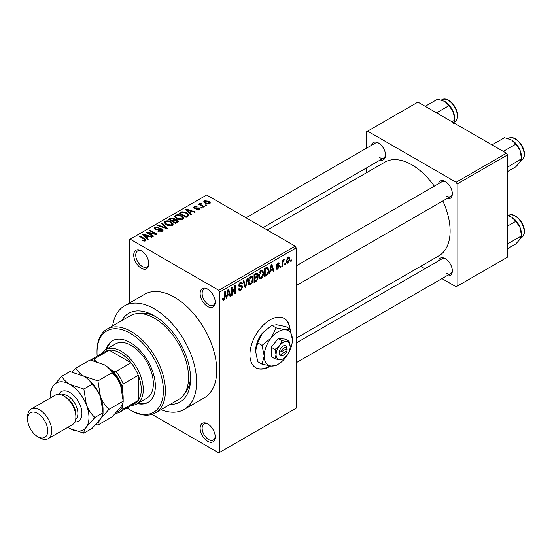 <?xml version="1.0" encoding="UTF-8"?>
<svg xmlns="http://www.w3.org/2000/svg" width="552" height="552" viewBox="0 0 552 552"><rect width="100%" height="100%" fill="white"/><g stroke="black" fill="none" stroke-linecap="round" stroke-linejoin="round"><path stroke-width="0.83" d="M207.669 306.546A10.667 6.162 60 0 1 200.128 293.478A10.667 6.162 60 0 1 207.669 289.117L207.669 289.117A10.667 6.162 60 0 1 215.218 302.185A10.667 6.162 60 0 1 207.669 306.546M208.194 289.441A9.246 5.341 -120 0 0 204.054 289.241A9.246 5.341 -120 0 0 202.632 296.652A9.246 5.341 -120 0 0 208.677 304.801A9.246 5.341 -120 0 0 213.3 305.256A9.246 5.341 -120 0 0 215.197 301.578M207.669 441.289A10.667 6.162 60 0 1 200.128 428.221A10.667 6.162 60 0 1 207.669 423.867L207.669 423.867A10.667 6.162 60 0 1 215.218 436.936A10.667 6.162 60 0 1 207.669 441.289M208.194 424.184A9.246 5.341 -120 0 0 204.054 423.991A9.246 5.341 -120 0 0 202.632 431.402A9.246 5.341 -120 0 0 208.677 439.551A9.246 5.341 -120 0 0 213.3 440.006A9.246 5.341 -120 0 0 215.197 436.321M141.277 268.21A10.667 6.162 60 0 1 133.729 255.141A10.667 6.162 60 0 1 141.277 250.787L141.277 250.787A10.667 6.162 60 0 1 148.819 263.856A10.667 6.162 60 0 1 141.277 268.21M141.795 251.112A9.246 5.341 -120 0 0 137.655 250.912A9.246 5.341 -120 0 0 136.24 258.322A9.246 5.341 -120 0 0 142.278 266.471A9.246 5.341 -120 0 0 146.908 266.926A9.246 5.341 -120 0 0 148.805 263.242M290.035 329.026A28.456 16.429 120 0 0 284.266 318.49A28.456 16.429 120 0 0 270.038 319.905A28.456 16.429 120 0 0 251.45 344.972A28.456 16.429 120 0 0 255.811 367.777A28.456 16.429 120 0 0 270.038 366.369A28.456 16.429 120 0 0 270.673 365.99M255.617 367.66A28.456 16.429 120 0 0 269.638 366.135A28.456 16.429 120 0 0 270.025 365.907M289.634 328.799A28.456 16.429 120 0 0 284.066 318.38M438.447 183.775A9.957 5.748 60 0 1 445.285 181.56L445.285 181.56A9.957 5.748 60 0 1 452.323 193.752A9.957 5.748 60 0 1 446.982 198.561M445.802 181.884A8.535 4.927 -120 0 0 442.021 181.712L296.196 265.905M371.655 145.21A9.957 5.748 60 0 1 378.486 142.989L378.486 142.989A9.957 5.748 60 0 1 385.524 155.188A9.957 5.748 60 0 1 380.19 159.997M379.01 143.313A8.535 4.927 -120 0 0 375.222 143.147L246.013 217.75M438.447 260.91A9.957 5.748 60 0 1 445.285 258.688L445.285 258.688A9.957 5.748 60 0 1 452.323 270.887A9.957 5.748 60 0 1 446.982 275.69M445.802 259.012A8.535 4.927 -120 0 0 442.021 258.847L296.196 343.033M121.75 320.622A51.219 29.566 60 0 1 154.353 315.834L154.353 315.834A51.219 29.566 60 0 1 190.571 378.562A51.219 29.566 60 0 1 170.119 404.402M155.899 316.765A46.948 27.103 -120 0 0 138.366 313.508M160.998 409.674A59.754 34.5 -120 0 0 184.23 409.405A59.754 34.5 -120 0 0 193.386 361.519A59.754 34.5 -120 0 0 154.353 308.865A59.754 34.5 -120 0 0 124.476 305.905A59.754 34.5 -120 0 0 112.629 325.894M184.23 409.405L204.35 397.785A59.754 34.5 -120 0 0 213.507 349.906A59.754 34.5 -120 0 0 174.473 297.252A59.754 34.5 -120 0 0 144.596 294.292L124.476 305.905M296.196 338.19L438.916 255.79A54.061 31.216 -120 0 0 442.842 200.956M434.307 186.169A54.061 31.216 -120 0 0 411.882 164.827A54.061 31.216 -120 0 0 384.854 162.15L267.285 230.032M285.405 263.407L285.405 264.567L284.763 264.939L284.763 263.773L285.405 263.407M282.845 262.98L282.845 266.043L282.203 266.416L282.203 260.503L282.845 260.13L282.845 261.075L283.604 259.585L284.218 259.55L282.962 261.703L282.845 262.98L282.203 262.614M281.016 265.94L281.016 267.099L280.375 267.472L280.375 266.312L281.016 265.94M279.367 266.25L277.822 269.052L276.78 269.203L276.262 268.051L276.897 267.575L277.863 268.182L278.725 266.768L278.567 266.326L276.724 266.381L276.352 265.464L277.794 262.945L278.857 262.793L279.277 263.773L278.636 264.249L277.815 263.773L276.994 264.974L277.194 265.346L279.002 265.208L279.367 266.25L277.718 265.298M276.504 267.872L277.863 268.182M278.636 264.249L277.187 263.407M276.462 264.67L277.194 265.346M270.439 270.777L269.887 273.523L269.217 273.916L271.163 264.656L271.839 264.27L273.882 271.218L273.212 271.605L272.653 269.5L270.439 270.777L269.935 270.487M261.172 278.663L259.33 278.45L258.702 276.028C258.564 273.799 259.385 271.901 261.172 270.321L262.642 270.19L263.642 273.074L263 276.366L261.172 278.663L258.826 277.311M259.73 278.801L259.33 278.45M250.649 284.735L248.814 284.522L248.186 282.1C248.041 279.871 248.869 277.973 250.656 276.393L252.119 276.262L253.12 279.146L252.485 282.438L250.649 284.735L248.303 283.383M249.214 284.873L248.814 284.522M223.96 300.15L222.96 300.15L222.573 298.411L223.215 297.935L223.988 299.177L224.678 298.17L224.774 291.442L225.409 291.077L225.409 296.59L223.96 300.15L222.649 299.391M222.58 298.673L223.988 299.177M218.737 290.283L295.189 246.144L296.196 247.882L296.196 408.183L219.744 452.323L219.744 292.022L218.737 290.283L130.21 239.168L129.202 239.754L129.202 303.179M296.196 247.882L219.744 292.022M227.279 295.7L226.72 298.446L226.051 298.832L227.997 289.579L228.673 289.193L230.715 296.141L230.046 296.527L229.494 294.423L227.279 295.7L226.775 295.41M232.088 288.841L232.088 295.348L231.447 295.72L231.447 287.585L232.13 287.192L234.835 292.153L234.835 285.632L235.469 285.267L235.469 293.395L234.786 293.795L232.088 288.841L231.447 288.475M241.631 285.653L242.604 287.026L240.61 290.538L239.161 290.731L238.492 289.013L239.126 288.537L239.589 289.676L240.665 289.552L241.962 287.413L241.672 286.688L239.182 286.798L238.671 285.536L240.493 282.258L241.831 282.079L242.425 283.576L241.783 284.052L241.397 283.059L240.513 283.197L239.313 285.198L239.561 285.943L238.671 285.425L239.513 285.908L242.114 285.763M247.758 278.173L245.743 287.468L245.122 287.827L243.225 280.789L243.887 280.409L245.392 286.716L247.089 278.56L247.758 278.173M256.659 276.283L257.97 278.022L256.018 281.534L254.037 282.679L254.037 274.544L257.267 273.164L257.784 274.427L257.094 276.531L257.46 276.614M267.361 267.002L268.852 270.018C269.017 272.233 268.21 274.068 266.43 275.524L264.553 276.607L264.553 268.472L267.948 267.106M289.883 258.964L288.103 263.118L287.026 263.221L286.315 261.082L288.103 256.99L289.193 256.894L289.883 258.964L289.179 258.557M291.442 259.923L291.442 261.082L290.8 261.455L290.8 260.289L291.442 259.923M219.744 452.323L218.737 452.909L152 414.379M206.938 205.323L206.296 205.696L205.289 205.116L205.93 204.744L206.938 205.323M202.549 207.862L201.908 208.228L200.9 207.649L201.542 207.283L202.549 207.862M191.42 214.286L190.75 214.673L185.658 209.484L186.328 209.091L195.415 211.982L194.746 212.368L192.089 211.471L189.874 212.748L191.42 214.286M183.554 218.62L183.554 217.688L182.795 219.372L179.855 219.793L176.806 218.764L174.722 216.405L175.577 215.197C177.785 214.452 179.814 214.673 181.656 215.867L183.643 218.178M173.038 224.692L173.038 223.76L172.279 225.444L169.333 225.865L166.29 224.837L164.206 222.477L165.055 221.269C167.27 220.524 169.298 220.745 171.141 221.938L173.128 224.25M162.233 231.24L157.734 231.095L158.286 230.667L161.467 230.736L162.088 229.977L161.564 229.287L155.002 229.301L154.105 228.155L154.891 227.134L158.928 227.238L158.376 227.659L155.74 227.603L155.16 228.293L155.664 228.949L156.582 229.246L159.542 228.507L162.184 228.907L163.123 230.129L162.233 231.24M148.26 239.202L147.584 239.596L142.492 234.407L143.161 234.013L152.248 236.898L151.579 237.291L148.923 236.394L146.708 237.67L148.26 239.202M295.189 246.144L206.662 195.028L130.21 239.168M144.086 241.148L142.009 240.382L142.554 239.961L144.796 240.362L144.948 239.658L139.263 236.27L139.904 235.897L144.686 238.657L146.156 240.113L145.583 240.851L144.086 241.148M144.796 241.134L144.948 239.658M153.622 236.111L152.98 236.477L145.942 232.413L146.625 232.019L154.967 233.717L149.323 230.46L149.965 230.087L157.003 234.158L156.32 234.552L147.984 232.854L153.622 236.111M167.277 228.224L166.656 228.583L157.713 225.616L158.376 225.23L166.104 227.948L161.577 223.381L162.247 222.994L167.277 228.224M177.551 222.29L175.57 223.436L168.526 219.372L170.52 218.219L174.046 218.226L174.832 219.482L177.433 219.972L178.482 221.242L177.551 222.29M174.867 219.275L174.832 220.124M187.963 216.28L186.086 217.364L179.048 213.3L181.981 211.754L186.824 212.83L188.943 215.121L187.963 216.28M199.445 209.76L196.236 209.712L198.761 209.311L198.83 208.352L194.131 208.387L193.462 207.517L194.118 206.71L197.064 206.696L194.87 207.117L194.67 207.959L199.341 207.911L200.128 208.897L199.445 209.76M198.761 210.043L198.83 208.352M194.87 207.117L194.67 208.621M204.378 206.807L203.736 207.172L198.617 204.219L199.258 203.847L200.072 204.323L199.927 203.357L200.811 203.164L201.363 203.688L200.804 203.902L200.797 204.599L204.378 206.807M199.72 203.66L199.927 204.123M200.804 203.902L200.797 205.475M209.725 203.819L205.289 203.322L203.785 201.652L204.426 200.762L208.808 201.232L210.367 202.929L209.725 203.819M506.446 153.214L507.454 154.953L457.153 183.995L456.145 182.257L506.446 153.214L417.919 102.106L366.611 131.721L366.611 148.122M366.611 167.836L366.611 172.679M457.153 183.995L457.153 286.219L456.145 286.798L441.945 278.601M424.874 268.741L420.672 266.319M457.153 286.219L507.454 257.177L507.454 154.953M456.145 182.257L367.618 131.141M446.285 196.077A8.535 4.927 -120 0 0 450.556 196.498A8.535 4.927 -120 0 0 452.302 193.138M379.493 157.513A8.535 4.927 -120 0 0 383.757 157.934A8.535 4.927 -120 0 0 385.51 154.574M446.285 273.205A8.535 4.927 -120 0 0 450.556 273.633A8.535 4.927 -120 0 0 452.302 270.273M184.589 393.569A46.948 27.103 -120 0 0 190.537 376.761M142.554 240.672L142.554 239.961M139.904 236.635L139.904 235.897M143.161 235.09L143.161 234.013M146.708 238.699L146.708 237.67M144.645 235.545L146.101 237.07L147.881 236.042L143.61 234.607L144.645 235.545L144.645 236.601M146.101 238.078L146.101 237.07M143.61 235.545L143.61 234.607M147.881 236.994L147.881 236.042M146.625 232.806L146.625 232.019M154.967 234.276L154.967 233.717M149.965 230.826L149.965 230.087M147.984 233.593L147.984 232.854M158.286 231.364L158.286 230.667M161.467 231.578L161.467 230.736M154.891 229.239L154.891 227.134M155.664 229.597L155.664 228.949M156.582 229.777L156.582 229.246M159.542 229.177L159.542 228.507M162.184 231.267L162.184 228.907M158.376 225.837L158.376 225.23M166.104 228.404L166.104 227.948M162.247 224.064L162.247 222.994M165.055 223.981L165.055 221.269M171.141 222.718L171.141 221.938M165.883 221.745L165.234 222.656L166.939 224.471L171.451 224.968L172.079 224.064L170.478 222.29L168.615 221.531L165.883 221.745M166.939 225.175L166.939 224.471M171.451 225.782L171.451 224.968M170.52 219.172L170.52 218.219M174.046 220.517L174.046 218.226M177.316 222.428L177.433 219.972M169.988 220.213L169.988 219.475L172.093 220.69L174.032 219.254L174.032 220.524M172.093 221.428L172.093 220.69M173.901 220.6L173.521 218.668L171.106 218.833L169.988 219.475M172.921 221.166L175.384 222.594L177.316 221.373L176.799 220.345L174.184 220.434L172.921 221.166L172.921 221.904M175.384 223.332L175.384 222.594M176.743 222.76L176.743 221.807M175.577 217.909L175.577 215.197M181.656 216.646L181.656 215.867M176.398 215.673L175.757 216.584L177.454 218.399L181.967 218.896L182.595 217.992L180.994 216.218L179.131 215.459L176.398 215.673M177.454 219.103L177.454 218.399M181.967 219.71L181.967 218.896M181.981 212.568L181.981 211.754M186.824 213.603L186.824 212.83M180.511 213.403L185.907 216.522L187.059 215.853L187.639 214.335L186.176 213.189L182.691 212.306L180.511 213.403L180.511 214.142M185.907 217.26L185.907 216.522M187.901 216.322L187.639 214.335M187.059 216.805L187.059 215.853M186.328 210.167L186.328 209.091M189.874 213.776L189.874 212.748M187.811 210.622L189.267 212.154L191.047 211.119L186.776 209.684L187.811 210.622L187.811 211.678M189.267 213.155L189.267 212.154M186.776 210.622L186.776 209.684M191.047 212.071L191.047 211.119M196.788 209.919L196.788 209.284M194.118 208.38L194.118 206.71M195.298 208.732L195.298 208.083M199.341 209.815L199.341 207.911M201.542 208.021L201.542 207.283M199.258 204.585L199.258 203.847M200.072 205.061L200.072 204.323M200.811 203.902L200.811 203.164M201.721 206.013L201.721 205.275M205.93 205.482L205.93 204.744M204.426 202.722L204.426 200.762M208.808 202.018L208.808 201.232M209.015 204.095L208.214 201.632L205.137 201.19L204.785 202.998M205.137 201.19L205.93 202.95L209.015 203.391L209.36 202.867L209.36 203.992M205.93 203.653L205.93 202.95M226.196 298.142L226.72 298.446M229.804 295.617L230.715 296.141M228.666 293.947L229.494 294.423M228.086 291.911L227.493 294.623L229.273 293.595L228.383 290.2L228.086 291.911L227.569 291.615M226.996 294.34L227.493 294.623M227.921 289.938L228.383 290.2M231.447 294.982L232.088 295.348M233.462 291.359L234.835 292.153M234.151 292.636L235.469 293.395M238.505 289.317L240.61 290.538M240.327 282.362L242.425 283.576M239.803 282.79L240.513 283.197M238.733 284.86L239.313 285.198M240.575 285.853L242.604 287.026M244.888 286.971L245.743 287.468M244.715 286.322L245.392 286.716M252.443 278.753L253.12 279.146M251.981 282.148L252.485 282.438M250.663 277.339L248.821 281.741L249.566 283.88L250.649 283.79L252.485 279.491L251.76 277.263L249.959 276.931M248.207 281.389L248.821 281.741M256.018 273.406L257.784 274.427M255.921 276.835L257.97 278.022M254.679 275.131L254.679 277.559L256.549 276.4L257.142 274.93L256.859 274.151L254.679 275.131L254.037 274.758M254.037 277.187L254.679 277.559M254.679 278.505L254.679 281.361L256.694 280.092L257.329 278.394L256.997 277.518L254.679 278.505L254.037 278.139M254.037 280.989L254.679 281.361M255.114 277.304L255.942 277.78M262.959 272.681L263.642 273.074M262.504 276.076L263 276.366M261.179 271.267L259.343 275.669L260.082 277.808L261.165 277.718L263 273.419L262.276 271.191L260.475 270.859M258.722 275.317L259.343 275.669M265.609 275.048L266.43 275.524M268.182 269.624L268.852 270.018M265.195 269.059L265.195 275.289L266.347 274.62L267.955 272.509L268.21 270.37L267.237 268.037L265.195 269.059L264.553 268.686M264.553 274.917L265.195 275.289M265.505 267.927L266.326 268.403M266.278 267.478L267.547 268.113L266.361 267.43M269.362 273.219L269.887 273.523M272.971 270.694L273.882 271.218M271.832 269.024L272.653 269.5M271.253 266.989L270.659 269.7L272.44 268.672L271.549 265.284L271.253 266.989L270.735 266.692M270.163 269.417L270.659 269.7M271.087 265.015L271.549 265.284M276.276 268.162L277.822 269.052M276.38 265.063L278.567 266.326M277.815 262.931L279.277 263.773M280.375 266.733L281.016 267.099M282.203 265.678L282.845 266.043M282.203 260.71L282.845 261.075M283.21 260.026L284.032 260.503M283.066 260.371L283.569 260.661M282.203 261.262L282.962 261.703M284.763 264.201L285.405 264.567M286.398 262.131L288.103 263.118M287.771 257.218L288.765 257.791L288.082 257.846L286.957 260.71L288.116 262.262L289.248 259.392L287.482 257.494M286.35 260.358L286.957 260.71M286.343 261.676L288.116 262.262M290.8 260.716L291.442 261.082M137.413 403.574A35.569 20.534 -120 0 0 147.991 402.394A35.569 20.534 -120 0 0 153.442 373.897A35.569 20.534 -120 0 0 130.21 342.55A35.569 20.534 -120 0 0 112.429 340.791A35.569 20.534 -120 0 0 106.115 349.368M138.421 402.994A35.569 20.534 -120 0 0 148.488 402.091M127.043 407.921A46.948 27.103 -120 0 0 130.21 409.929A46.948 27.103 -120 0 0 163.406 390.761A46.948 27.103 -120 0 0 130.21 333.263A46.948 27.103 -120 0 0 97.014 352.424A46.948 27.103 -120 0 0 97.166 356.171M131.217 410.509L130.21 409.929L131.217 410.509A48.369 27.924 60 0 0 155.402 412.903L178.537 399.544A48.369 27.924 -120 0 0 185.955 360.787A48.369 27.924 -120 0 0 154.353 318.159A48.369 27.924 -120 0 0 130.168 315.765L107.033 329.123A48.369 27.924 60 0 1 131.217 331.517A48.369 27.924 60 0 1 162.812 374.146A48.369 27.924 60 0 1 155.402 412.903M97.014 352.424L97.014 351.265A48.369 27.924 60 0 1 107.033 329.123M101.554 353.639A31.298 18.071 60 0 1 105.508 349.713L115.568 343.91A31.298 18.071 60 0 1 131.217 345.455A31.298 18.071 60 0 1 151.662 373.035A31.298 18.071 60 0 1 146.866 398.116L136.806 403.926A31.298 18.071 60 0 1 131.431 405.389M112.939 340.515A35.569 20.534 -120 0 0 107.122 348.781M503.314 151.407L515.816 144.189L520.156 150.599A13.848 7.997 -120 0 1 521.467 157.01L521.467 158.755L520.156 161.909L515.816 166.801L507.454 171.631M507.454 167.27L521.467 158.755L520.156 150.599A13.848 7.997 -120 0 0 511.676 140.049L515.816 144.189M508.399 166.304L507.454 165.296M492.004 144.879L504.507 137.662L511.676 140.049M105.508 349.713A31.298 18.071 60 0 1 129.623 358.103A31.298 18.071 60 0 1 143.285 389.602A31.298 18.071 60 0 1 136.806 403.926M116.707 412.061A28.456 16.429 -120 0 0 122.165 407.272L123.165 409.135A29.877 17.25 60 0 1 119.998 411.985L135.088 403.277A29.877 17.25 -120 0 0 138.255 400.421A29.877 17.25 -120 0 0 141.277 389.602A29.877 17.25 -120 0 0 138.255 375.291A29.877 17.25 -120 0 0 131.031 362.774L109.268 350.209A29.877 17.25 -120 0 0 105.211 351.527L90.473 360.042M123.165 409.135L138.255 400.421L138.255 375.291L123.165 384.006L122.165 387.021A28.456 16.429 -120 0 0 112.822 370.847L115.941 371.489L131.031 362.774A29.877 17.25 -120 0 0 109.268 350.209L94.178 358.924L95.282 360.725A28.456 16.429 -120 0 0 93.84 360.78M119.998 411.985A29.877 17.25 60 0 1 115.941 413.303L115.623 413.248M122.165 407.272L122.165 404.74M122.165 390.085L122.165 387.021M112.822 370.847L110.172 369.316M96.766 361.581L95.282 360.725M90.48 360.042A29.877 17.25 60 0 1 94.178 358.924M115.941 371.489A29.877 17.25 60 0 1 123.165 384.006M507.454 244.398L508.399 243.432L507.454 242.431M507.454 248.759L515.816 243.929L520.156 239.037L521.467 235.89L508.399 243.432M520.156 227.728L521.467 235.89L521.467 234.138A13.848 7.997 -120 0 0 520.156 227.728A13.848 7.997 -120 0 0 511.676 217.177L515.816 221.317L520.156 227.728M507.454 226.147L515.816 221.317M507.454 215.473L511.676 217.177M436.515 112.843L449.017 105.625L453.358 112.035A13.848 7.997 -120 0 1 454.669 118.445L454.669 120.191L453.358 123.337M451.964 121.757L454.669 120.191L453.358 112.035A13.848 7.997 -120 0 0 444.877 101.485L449.017 105.625M425.206 106.315L437.708 99.091L444.877 101.485M48.21 438.647L72.353 424.709A17.071 9.853 -120 0 0 75.886 416.898L75.886 414.573A14.228 8.211 -120 0 0 65.826 397.15L63.818 395.984A17.071 9.853 -120 0 0 55.276 395.142L31.133 409.08A17.071 9.853 60 0 1 39.675 409.929A17.071 9.853 60 0 1 50.825 424.971A17.071 9.853 60 0 1 48.21 438.647A17.071 9.853 60 0 1 39.675 437.805A17.071 9.853 60 0 1 39.668 437.805L37.66 436.646A14.228 8.211 -120 0 0 47.72 430.836A14.228 8.211 -120 0 0 37.66 413.413A14.228 8.211 -120 0 0 27.6 419.216A14.228 8.211 -120 0 0 37.66 436.646L39.668 437.805M75.886 416.898A17.071 9.853 -120 0 0 63.818 395.984L65.826 397.15M104.052 364.624A27.027 15.608 60 0 1 120.605 385.213A27.027 15.608 -120 0 1 123.165 397.73L123.165 401.145C123.296 402.518 122.447 404.568 120.605 407.286L112.132 416.843L97.925 425.047C97.794 423.667 98.649 421.618 100.485 418.899L108.965 409.342L123.165 401.145L120.605 385.213C118.521 380.231 115.699 376.064 112.132 372.703L97.925 380.901L83.932 376.236C80.157 373.925 77.466 371.227 75.859 368.163L90.059 359.959L104.052 364.624C107.833 366.942 110.524 369.633 112.132 372.703M108.965 409.342C105.397 405.982 102.569 401.815 100.485 396.833L97.925 380.901M75.859 368.163L72.119 372.027M95.751 424.598L97.925 425.047M67.91 427.276A27.027 15.608 -120 0 0 69.849 428.511A27.027 15.608 -120 0 0 86.402 427.034A27.027 15.608 -120 0 0 86.402 404.961A27.027 15.608 -120 0 0 69.849 384.371C66.074 382.053 63.383 379.362 61.776 376.291L69.945 371.579L83.932 376.236C87.706 378.555 90.404 381.246 92.011 384.316C95.579 387.676 98.401 391.851 100.485 396.833L103.051 412.758L103.051 409.342A27.027 15.608 -120 0 0 100.485 396.833A27.027 15.608 -120 0 0 83.932 376.236A27.027 15.608 -120 0 0 83.504 375.995M94.875 417.478L103.051 412.758C103.176 414.138 102.327 416.187 100.485 418.899L92.011 428.455L83.842 433.175C83.711 431.802 84.566 429.753 86.402 427.034L94.875 417.478C91.315 414.117 88.486 409.943 86.402 404.961L83.842 389.036L69.849 384.371A27.027 15.608 -120 0 0 53.296 385.848A27.027 15.608 -120 0 0 50.736 395.404A27.027 15.608 -120 0 0 50.839 397.709M69.849 428.511L83.842 433.175M61.776 376.291L53.296 385.848C51.474 388.539 50.618 390.588 50.736 391.989L50.736 395.404M83.842 389.036L92.011 384.316M27.6 419.216L27.6 416.898A17.071 9.853 60 0 1 31.133 409.08M286.971 348.464L281.278 351.748L279.091 351.845L279.222 354.094A5.692 3.284 120 0 0 283.121 355.329L284.121 354.75A4.271 2.463 120 0 0 286.971 350.782L286.971 348.464A4.271 2.463 120 0 0 284.121 347.781A4.271 2.463 120 0 0 281.278 351.748M287.012 347.277A5.692 3.284 120 0 0 283.121 346.042A5.692 3.284 120 0 0 279.222 351.776L279.091 351.845M290.159 346.621A9.957 5.748 120 0 0 286.64 341.612A9.957 5.748 120 0 0 279.595 345.676A9.957 5.748 120 0 0 276.076 354.75A9.957 5.748 120 0 0 279.595 359.759A9.957 5.748 120 0 0 286.64 355.695A9.957 5.748 120 0 0 290.159 346.621L289.069 341.295L286.64 341.612L282.031 340.667L279.595 345.676L274.986 349.43L276.076 354.75L274.986 358.814L279.595 359.759L282.707 359.041M274.986 358.814L271.246 356.654L271.246 347.27L278.291 338.507L285.329 339.135L289.069 341.295M282.031 340.667L278.291 338.507M274.986 349.43L271.246 347.27M276.11 327.86L271.246 337.879A19.92 11.502 120 0 0 264.208 356.026A19.92 11.502 120 0 0 271.246 366.045A19.92 11.502 120 0 0 285.329 357.917A19.92 11.502 120 0 0 292.374 339.763A19.92 11.502 120 0 0 285.329 329.751A19.92 11.502 120 0 0 271.246 337.879L262.027 345.38L257.736 342.902L262.593 332.884L271.819 325.383L276.683 324.755L285.901 326.639L290.193 329.116L285.329 329.751L276.11 327.86L271.819 325.383M262.027 345.38L264.208 356.026L262.027 364.161L271.246 366.045L276.11 365.417L277.47 364.61M262.027 364.161L257.736 361.677L255.555 351.031L257.736 342.902M292.374 339.763L290.193 329.116M262.593 332.884A19.92 11.502 120 0 0 255.555 351.031M279.222 354.094L281.278 354.073L286.971 350.782M281.278 354.073A4.271 2.463 120 0 0 284.121 354.75M286.136 348.94L287.143 349.526M144.686 239.43L144.686 238.657M158.065 229.604L158.065 228.935M164.744 227.948L164.744 227.458M173.293 220.945L173.293 220M180.842 213.217L180.842 212.265M196.319 208.635L196.319 207.828M224.774 296.224L225.409 296.59M238.685 285.819L240.368 286.792M244.398 285.149L245.143 285.584M255.196 281.058L256.018 281.534M254.969 274.006L255.79 274.482M276.352 265.45L277.932 266.361M508.696 138.29C514.264 134.474 524.759 145.528 524.4 154.256C524.372 157.216 523.406 159.286 521.495 160.466A12.806 7.39 -120 0 0 524.152 154.608A12.806 7.39 -120 0 0 518.563 141.719A12.806 7.39 -120 0 0 508.696 138.29L508.213 138.573M524.152 231.737A12.806 7.39 -120 0 0 518.563 218.854A12.806 7.39 -120 0 0 508.696 215.425C514.264 211.602 524.759 222.656 524.4 231.392C524.372 234.352 523.406 236.422 521.495 237.601A12.806 7.39 -120 0 0 524.152 231.737M441.897 99.726C447.472 95.903 457.96 106.957 457.601 115.692C457.573 118.652 456.607 120.722 454.703 121.902A12.806 7.39 -120 0 0 457.353 116.044A12.806 7.39 -120 0 0 451.764 103.155A12.806 7.39 -120 0 0 441.897 99.726L441.414 100.009M58.85 394.356A17.071 9.853 60 0 1 69.849 392.5A17.071 9.853 60 0 1 81.655 410.322A17.071 9.853 60 0 1 74.817 422.011M75.665 419.416A14.228 8.211 -120 0 0 76.914 407.831A14.228 8.211 -120 0 0 67.841 395.984A14.228 8.211 -120 0 0 61.52 394.915M145.086 239.947L145.086 241.072M162.088 229.977L162.088 231.322M155.16 228.293L155.16 229.39M165.234 222.656L165.234 224.133M172.079 224.064L172.079 225.547M175.757 216.584L175.757 218.061M182.595 217.992L182.595 219.475M199.175 208.808L199.175 209.898M194.421 207.621L194.421 208.532M200.597 204.226L200.597 205.358M239.589 289.676L238.492 289.041M241.672 286.688L240.334 285.915M241.397 283.059L240.265 282.403M251.76 277.263L250.463 276.511M249.566 283.88L248.262 283.128M256.859 274.151L255.79 273.537M256.997 277.518L255.873 276.869M262.276 271.191L260.986 270.439M260.082 277.808L258.778 277.056M278.387 263.683L277.477 263.152M521.495 160.466L520.812 160.867M296.196 285.619L450.556 196.498M450.556 273.633L296.196 362.747M383.757 157.934L263.083 227.603M508.696 215.425L508.213 215.701M521.495 237.601L520.812 237.995M454.703 121.902L454.02 122.302"/></g></svg>
